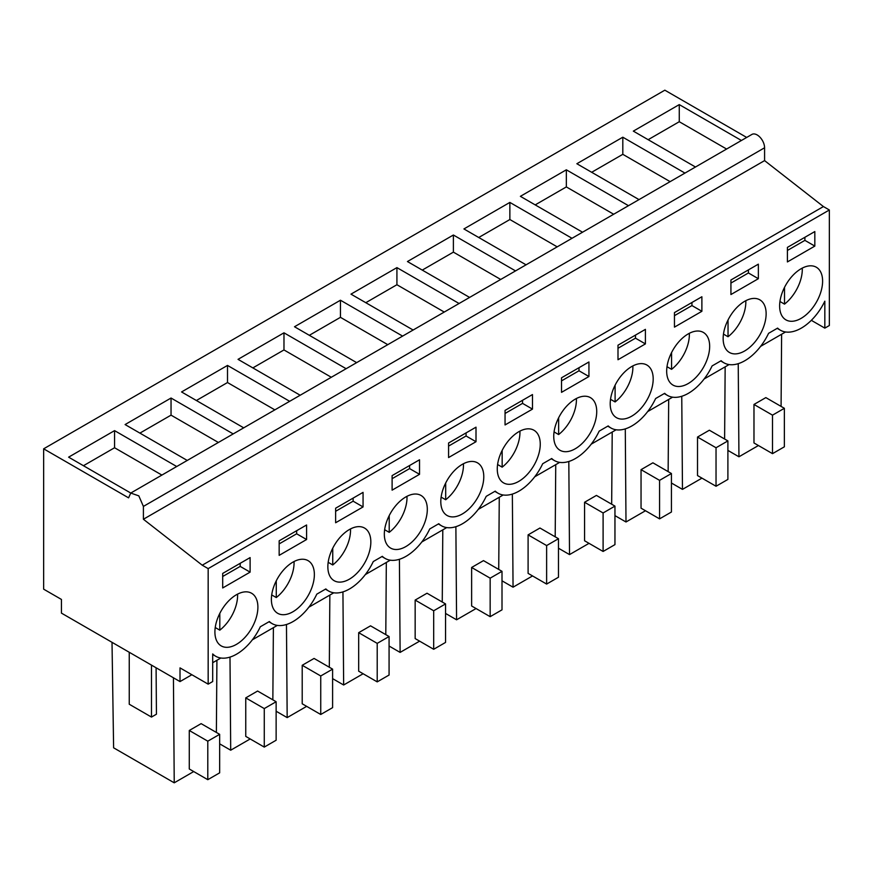 <?xml version="1.0" encoding="UTF-8"?>
<svg xmlns="http://www.w3.org/2000/svg" width="873" height="873" viewBox="0 0 873 873"><rect width="100%" height="100%" fill="white"/><g stroke="black" fill="none" stroke-linecap="round" stroke-linejoin="round"><path stroke-width="1.31" d="M130.754 493.059L751.926 134.42A10.476 6.046 60 0 1 760.001 137.236A10.476 6.046 60 0 1 764.584 147.777L143.401 506.416L138.818 495.864L130.743 493.059L128.582 497.85L43.65 448.82L43.65 589.166L61.437 599.435L61.437 613.119L180.013 681.584L180.013 667.889L208.167 684.148L208.167 568.618L202.241 565.202L143.401 519.249L143.401 506.405L179.783 485.399M746.688 137.443L664.833 90.181L43.65 448.82M208.167 684.148L212.696 681.54L212.696 653.932A41.926 24.204 120 0 0 215.653 656.223A41.926 24.204 120 0 0 260.329 626.759L269.375 621.543A41.926 24.204 120 0 0 272.125 623.617A41.926 24.204 120 0 0 316.801 594.153L325.847 588.937A41.926 24.204 120 0 0 328.597 591.01A41.926 24.204 120 0 0 373.273 561.557L382.319 556.33A41.926 24.204 120 0 0 385.069 558.404A41.926 24.204 120 0 0 429.745 528.951L438.781 523.724A41.926 24.204 120 0 0 441.542 525.808A41.926 24.204 120 0 0 486.217 496.344L495.253 491.128A41.926 24.204 120 0 0 498.014 493.201A41.926 24.204 120 0 0 542.69 463.738L551.725 458.521A41.926 24.204 120 0 0 554.486 460.595A41.926 24.204 120 0 0 599.162 431.142L608.197 425.915A41.926 24.204 120 0 0 610.947 427.999A41.926 24.204 120 0 0 655.623 398.535L664.669 393.319A41.926 24.204 120 0 0 667.419 395.393A41.926 24.204 120 0 0 712.095 365.929L721.142 360.713A41.926 24.204 120 0 0 723.892 362.786A41.926 24.204 120 0 0 768.567 333.333L777.614 328.106A41.926 24.204 120 0 0 780.364 330.19A41.926 24.204 120 0 0 824.832 301.174L824.832 328.128L829.35 325.509L829.35 209.989L823.425 206.563L764.584 160.61L764.584 147.777M785.558 331.969L760.623 346.363M729.086 364.576L704.151 378.969M672.614 397.171L647.679 411.576M616.142 429.778L591.207 444.171M559.669 462.384L534.734 476.778M503.208 494.98L478.273 509.385M446.736 527.587L421.801 541.98M390.264 560.193L365.329 574.587M333.792 592.8L308.856 607.193M277.319 625.395L252.384 639.8M220.847 658.002L212.696 662.716M191.864 674.731L180.013 681.584M187.248 460.442L125.09 424.562L171.043 398.033L171.043 415.144L139.909 433.117M233.189 433.914L171.043 398.033M243.709 427.835L181.562 391.955L227.504 365.427L227.504 382.538L196.381 400.511M289.661 401.307L227.504 365.427M300.181 395.24L238.034 359.349L283.976 332.82L283.976 349.942L252.854 367.904M346.134 368.712L283.976 332.82M356.653 362.633L294.507 326.753L340.448 300.225L340.448 317.336L309.326 335.308M402.606 336.105L340.448 300.225M413.125 330.027L350.979 294.146L396.92 267.618L396.92 284.729L365.798 302.702M459.078 303.498L396.92 267.618M469.598 297.42L407.44 261.54L453.393 235.012L453.393 252.133L422.27 270.095M515.539 270.903L453.393 235.012M526.07 264.825L463.912 228.944L509.865 202.416L509.865 219.527L478.742 237.5M572.011 238.296L509.865 202.416M582.542 232.218L520.384 196.338L566.337 169.809L566.337 186.92L535.204 204.893M628.484 205.69L566.337 169.809M639.014 199.611L576.857 163.731L622.809 137.203L622.809 154.325L591.676 172.287M684.956 173.094L622.809 137.203M695.475 167.016L633.329 131.125L679.27 104.607L679.27 121.718L648.148 139.691M741.428 140.488L679.27 104.607M130.775 493.049L68.618 457.157L114.57 430.629L114.57 447.751L83.437 465.724M176.717 466.52L114.57 430.629M764.584 160.61L143.401 519.249M823.425 206.563L202.241 565.202M829.35 209.989L208.167 568.618M787.402 247.386L787.402 261.933L814.825 246.099L814.825 231.552L787.402 247.386M335.636 508.206L335.636 522.752L363.059 506.929L363.059 492.372L335.636 508.206M508.457 484.297A30.391 17.547 120 0 0 535.967 461.511A30.391 17.547 120 0 0 533.96 430.247A30.391 17.547 120 0 0 529.06 428.839A30.391 17.547 120 0 0 501.56 451.625A30.391 17.547 120 0 0 503.568 482.889A30.391 17.547 120 0 0 508.457 484.297M645.409 343.907L645.409 329.361L617.997 345.195L617.997 359.741L645.409 343.907L635.479 338.178L635.479 335.09M585.532 396.233A30.391 17.547 120 0 0 558.033 419.018A30.391 17.547 120 0 0 560.03 450.282A30.391 17.547 120 0 0 564.929 451.69A30.391 17.547 120 0 0 592.44 428.905A30.391 17.547 120 0 0 590.432 397.641A30.391 17.547 120 0 0 585.532 396.233M674.458 312.589L674.458 327.135L701.881 311.301L701.881 296.755L674.458 312.589M677.874 386.488A30.391 17.547 120 0 0 705.373 363.703A30.391 17.547 120 0 0 703.365 332.438A30.391 17.547 120 0 0 698.476 331.031A30.391 17.547 120 0 0 670.966 353.816A30.391 17.547 120 0 0 672.974 385.08A30.391 17.547 120 0 0 677.874 386.488M758.353 264.159L730.93 279.982L730.93 294.539L758.353 278.705L758.353 264.159M306.587 524.979L279.164 540.813L279.164 555.359L306.587 539.525L306.587 524.979M416.126 494.042A30.391 17.547 120 0 0 388.616 516.827A30.391 17.547 120 0 0 390.624 548.091A30.391 17.547 120 0 0 395.513 549.499A30.391 17.547 120 0 0 423.023 526.714A30.391 17.547 120 0 0 421.015 495.449A30.391 17.547 120 0 0 416.126 494.042M419.531 459.776L392.108 475.61L392.108 490.157L419.531 474.323L419.531 459.776M588.937 361.968L561.525 377.791L561.525 392.348L588.937 376.514L588.937 361.968M532.475 394.563L505.052 410.397L505.052 424.944L532.475 409.121L532.475 394.563M451.985 516.892A30.391 17.547 120 0 0 479.495 494.107A30.391 17.547 120 0 0 477.487 462.843A30.391 17.547 120 0 0 472.599 461.446A30.391 17.547 120 0 0 445.088 484.231A30.391 17.547 120 0 0 447.096 515.496A30.391 17.547 120 0 0 451.985 516.892M476.003 441.716L476.003 427.17L448.58 443.004L448.58 457.55L476.003 441.716L466.073 435.987L466.073 432.91M359.654 526.648A30.391 17.547 120 0 0 332.144 549.433A30.391 17.547 120 0 0 334.152 580.698A30.391 17.547 120 0 0 339.04 582.105A30.391 17.547 120 0 0 366.551 559.32A30.391 17.547 120 0 0 364.543 528.056A30.391 17.547 120 0 0 359.654 526.648M282.579 614.701A30.391 17.547 120 0 0 310.079 591.916A30.391 17.547 120 0 0 308.071 560.652A30.391 17.547 120 0 0 303.182 559.255A30.391 17.547 120 0 0 275.672 582.04A30.391 17.547 120 0 0 277.679 613.304A30.391 17.547 120 0 0 282.579 614.701M642.004 363.637A30.391 17.547 120 0 0 614.494 386.423A30.391 17.547 120 0 0 616.502 417.687A30.391 17.547 120 0 0 621.401 419.084A30.391 17.547 120 0 0 648.901 396.298A30.391 17.547 120 0 0 646.904 365.034A30.391 17.547 120 0 0 642.004 363.637M222.691 573.419L222.691 587.966L250.114 572.131L250.114 557.585L222.691 573.419M246.71 591.85A30.391 17.547 120 0 0 219.199 614.636A30.391 17.547 120 0 0 221.207 645.9A30.391 17.547 120 0 0 226.107 647.308A30.391 17.547 120 0 0 253.607 624.522A30.391 17.547 120 0 0 251.599 593.258A30.391 17.547 120 0 0 246.71 591.85M790.807 321.275A30.391 17.547 120 0 0 818.317 298.49A30.391 17.547 120 0 0 816.31 267.225A30.391 17.547 120 0 0 811.421 265.829A30.391 17.547 120 0 0 783.91 288.614A30.391 17.547 120 0 0 785.918 319.867A30.391 17.547 120 0 0 790.807 321.275M754.949 298.424A30.391 17.547 120 0 0 727.438 321.209A30.391 17.547 120 0 0 729.446 352.474A30.391 17.547 120 0 0 734.335 353.881A30.391 17.547 120 0 0 761.845 331.096A30.391 17.547 120 0 0 759.837 299.832A30.391 17.547 120 0 0 754.949 298.424M824.832 328.128L811.333 320.326M272.845 699.84L273.391 627.665M229.992 657.096L230.701 750.213L219.658 743.84M250.191 738.962L230.701 750.213M264.268 747.092L276.13 740.239L276.13 701.728L257.6 691.034L245.75 697.887L245.75 736.386L264.268 747.092L264.268 708.581L245.75 697.887M329.317 667.234L329.852 595.07M286.464 624.501L287.173 717.606L276.13 711.233M306.663 706.355L287.173 717.606M320.74 714.485L332.602 707.643L332.602 669.133L314.073 658.438L302.211 665.281L302.211 703.791L320.74 714.485L320.74 675.975L302.211 665.281M385.79 634.627L386.324 562.463M342.936 591.894L343.646 684.999L332.602 678.627M363.135 673.749L343.646 684.999M377.212 681.878L389.074 675.036L389.074 636.526L370.545 625.832L358.683 632.674L358.683 671.184L377.212 681.878L377.212 643.368L358.683 632.674M442.251 602.032L442.797 529.856M399.408 559.287L400.118 652.404L389.074 646.031M419.607 641.153L400.118 652.404M433.685 649.283L445.546 642.43L445.546 603.92L427.017 593.225L415.155 600.078L415.155 638.578L433.685 649.283L433.685 610.773L415.155 600.078M498.723 569.425L499.269 497.261M455.881 526.692L456.579 619.797L445.546 613.424M476.069 608.546L456.579 619.797M490.157 616.676L502.008 609.834L502.008 571.324L483.489 560.619L471.627 567.472L471.627 605.982L490.157 616.676L490.157 578.166L471.627 567.472M555.195 536.819L555.741 464.654M512.353 494.085L513.051 587.191L502.008 580.818M532.541 575.94L513.051 587.191M546.629 584.07L558.48 577.228L558.48 538.717L539.951 528.023L528.1 534.865L528.1 573.375L546.629 584.07L546.629 545.56L528.1 534.865M611.667 504.212L612.213 432.048M568.814 461.479L569.523 554.595L558.48 548.222M589.013 543.344L569.523 554.595M603.101 551.463L614.952 544.621L614.952 506.111L596.423 495.417L584.572 502.259L584.572 540.769L603.101 551.463L603.101 512.964L584.572 502.259M668.14 471.616L668.685 399.452M625.286 428.883L625.996 521.989L614.952 515.616M645.485 510.738L625.996 521.989M659.562 518.868L671.424 512.014L671.424 473.515L652.895 462.81L641.044 469.663L641.044 508.173L659.562 518.868L659.562 480.357L641.044 469.663M724.612 439.01L725.157 366.846M681.758 396.277L682.468 489.382L671.424 483.009M701.957 478.131L682.468 489.382M716.035 486.261L727.896 479.419L727.896 440.909L709.367 430.214L697.516 437.057L697.516 475.567L716.035 486.261L716.035 447.751L697.516 437.057M781.084 406.403L781.619 334.239M738.231 363.67L738.94 456.786L727.896 450.403M758.43 445.525L738.94 456.786M772.507 453.654L784.369 446.812L784.369 408.302L765.839 397.608L753.977 404.45L753.977 442.96L772.507 453.654L772.507 415.155L753.977 404.45M112.017 642.321L113.61 747.812L174.229 782.819L173.432 677.786M156.092 667.769L156.442 714.201L151.476 717.071L129.248 704.238L129.248 652.273M151.476 717.071L151.476 665.106M216.373 732.436L216.919 660.272M193.719 771.557L174.229 782.819M207.796 779.687L219.658 772.845L219.658 734.335L201.128 723.641L189.277 730.483L189.277 768.993L207.796 779.687L207.796 741.177L189.277 730.483M218.37 442.469L171.043 415.144M274.842 409.863L227.504 382.538M331.314 377.267L283.976 349.942M387.776 344.66L340.448 317.336M444.248 312.054L396.92 284.729M500.72 279.458L453.393 252.133M557.192 246.852L509.865 219.527M613.664 214.245L566.337 186.92M670.137 181.649L622.809 154.325M726.609 149.043L679.27 121.718M161.898 475.076L114.57 447.751M814.825 246.099L804.895 240.37L804.895 237.281M787.402 250.464L804.895 240.37M363.059 506.929L353.129 501.189L353.129 498.112M335.636 511.294L353.129 501.189M617.997 348.272L635.479 338.178M701.881 311.301L691.951 305.572L691.951 302.495M674.458 315.666L691.951 305.572M758.353 278.705L748.423 272.965L748.423 269.888M730.93 283.07L748.423 272.965M306.587 539.525L296.656 533.796L296.656 530.719M279.164 543.89L296.656 533.796M419.531 474.323L409.601 468.594L409.601 465.505M392.108 478.688L409.601 468.594M588.937 376.514L579.006 370.774L579.006 367.697M561.525 380.879L579.006 370.774M532.475 409.121L522.545 403.381L522.545 400.303M505.052 413.475L522.545 403.381M448.58 446.081L466.073 435.987M250.114 572.131L240.184 566.402L240.184 563.314M222.691 576.496L240.184 566.402M276.13 701.728L264.268 708.581M332.602 669.133L320.74 675.975M389.074 636.526L377.212 643.368M445.546 603.92L433.685 610.773M502.008 571.324L490.157 578.166M558.48 538.717L546.629 545.56M614.952 506.111L603.101 512.964M671.424 473.515L659.562 480.357M727.896 440.909L716.035 447.751M784.369 408.302L772.507 415.155M219.658 734.335L207.796 741.177M779.949 301.491L784.511 304.131A30.391 17.547 120 0 0 802.265 268.098M784.511 304.131L784.511 287.37M723.477 334.097L728.038 336.738A30.391 17.547 120 0 0 745.804 300.705M728.038 336.738L728.038 319.976M667.005 366.704L671.577 369.334A30.391 17.547 120 0 0 689.332 333.311M671.577 369.334L671.577 352.583M610.533 399.299L615.105 401.94A30.391 17.547 120 0 0 632.86 365.918M615.105 401.94L615.105 385.179M554.06 431.906L558.633 434.547A30.391 17.547 120 0 0 576.387 398.514M558.633 434.547L558.633 417.785M497.588 464.512L502.161 467.153A30.391 17.547 120 0 0 519.915 431.12M502.161 467.153L502.161 450.392M441.116 497.108L445.688 499.749A30.391 17.547 120 0 0 463.443 463.727M445.688 499.749L445.688 482.987M384.655 529.715L389.216 532.355A30.391 17.547 120 0 0 406.971 496.322M389.216 532.355L389.216 515.594M328.183 562.321L332.744 564.962A30.391 17.547 120 0 0 350.499 528.929M332.744 564.962L332.744 548.2M271.71 594.928L276.272 597.558A30.391 17.547 120 0 0 294.037 561.535M276.272 597.558L276.272 580.796M215.238 627.523L219.81 630.164A30.391 17.547 120 0 0 237.565 594.131M219.81 630.164L219.81 613.403M268.949 621.783L272.125 623.617M325.422 589.177L328.597 591.01M381.894 556.57L385.069 558.404M438.366 523.975L441.542 525.808M494.838 491.368L498.014 493.201M551.31 458.762L554.486 460.595M607.772 426.166L610.947 427.999M664.244 393.559L667.419 395.393M720.716 360.953L723.892 362.786M777.188 328.357L780.364 330.19M212.696 654.51L215.653 656.223"/></g></svg>
